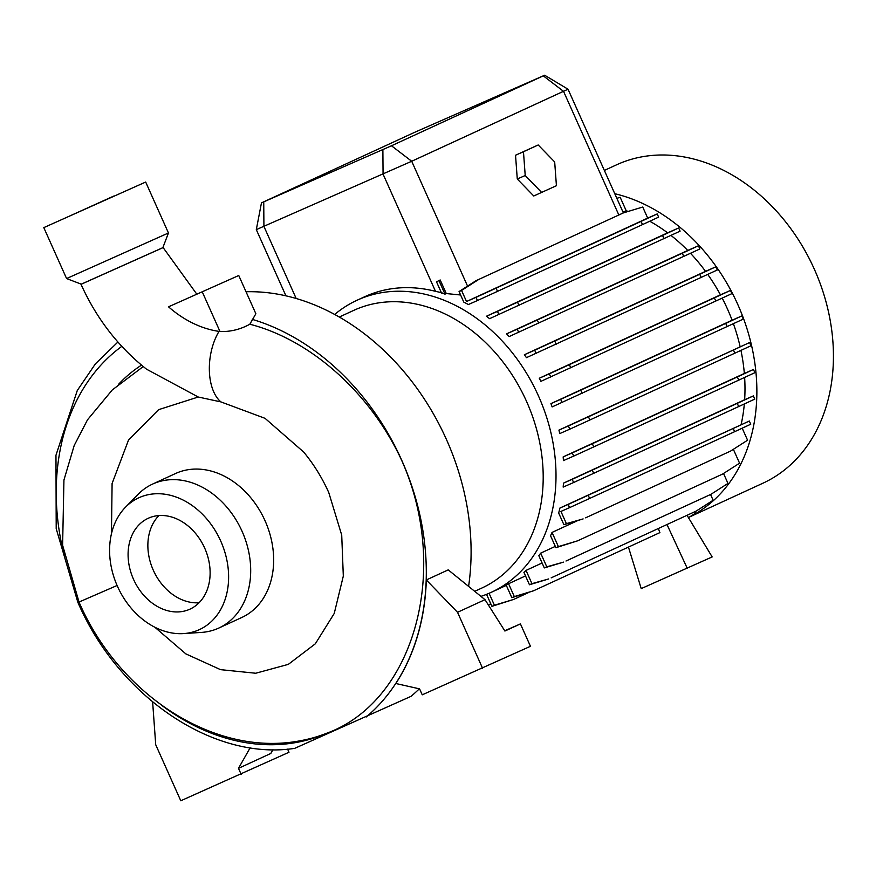 <?xml version="1.0" encoding="UTF-8"?>
<svg xmlns="http://www.w3.org/2000/svg" width="876" height="876" viewBox="0 0 876 876"><rect width="100%" height="100%" fill="white"/><g stroke="black" fill="none" stroke-linecap="round" stroke-linejoin="round"><path stroke-width="1.31" d="M81.271 284.163L162.848 247.667M154.844 627.238L185.865 653.89L220.522 669.647L255.726 673.239L288.335 664.358L315.327 643.805L334.238 613.452L343.315 576.069L341.717 535.105L328.763 492.553C322.083 477.683 313.717 464.17 303.654 452.027L265.045 418.334L220.916 401.909L198.239 397.014L146.566 369.212C118.315 346.808 96.469 318.514 81.019 284.317M168.51 306.819L238.754 275.502L168.51 306.819A109.653 85.213 -114.7 0 0 219.022 331.391A213.12 165.63 65.3 0 1 219.996 331.533C230.476 331.862 240.418 329.42 249.824 324.23C310.816 339.844 370.537 393.061 401.58 460.163L401.613 460.239C451.162 570.659 413.746 702.399 325.795 733.573A219.876 170.875 65.3 0 1 301.399 740.538C214.5 757.959 118.786 694.329 79.048 602.13L62.612 545.255L63.937 480.048L74.208 445.49L87.501 419.812L112.292 389.93L143.237 366.551M133.524 579.332A49.998 38.851 -114.7 0 0 190.015 609.127A49.998 38.851 -114.7 0 0 204.688 548.102A49.998 38.851 -114.7 0 0 148.197 518.296A49.998 38.851 -114.7 0 0 133.524 579.332M158.917 515.57A49.998 38.851 -114.7 0 0 153.3 570.221A49.998 38.851 -114.7 0 0 199.06 602.754M220.73 541.061A72.544 56.371 -114.7 0 0 125.432 507.27A72.544 56.371 -114.7 0 0 117.483 586.372A72.544 56.371 -114.7 0 0 183.588 633.589A72.544 56.371 -114.7 0 0 220.73 541.061M183.588 633.589L201.513 632.406A79.234 61.583 -114.7 0 0 218.825 628.048A79.234 61.583 -114.7 0 0 242.083 531.327A79.234 61.583 -114.7 0 0 152.555 484.1A79.234 61.583 -114.7 0 0 137.992 494.425L125.432 507.27M218.825 628.048L241.798 617.481A79.234 61.583 -114.7 0 0 265.045 520.76A79.234 61.583 -114.7 0 0 175.518 473.533L152.555 484.1M111.449 533.747L112.095 483.497L128.509 440.08L158.6 409.661L198.239 397.014M480.935 596.37A160.713 124.896 -114.7 0 0 491.359 592.275A160.713 124.896 -114.7 0 0 538.532 396.094A160.713 124.896 -114.7 0 0 356.937 300.304A160.713 124.896 -114.7 0 0 334.676 314.473M562.085 402.544L560.651 399.346L550.916 403.628A160.713 124.896 -114.7 0 1 552.132 406.913L743.264 319.127L741.83 315.929L732.095 320.211A160.713 124.896 -114.7 0 0 727.507 309.097A160.713 124.896 -114.7 0 0 722.207 298.125M720.455 294.829L730.485 290.427L731.92 293.624L540.93 381.345A160.713 124.896 -114.7 0 0 539.277 378.246L720.455 294.829A160.713 124.896 -114.7 0 0 707.753 274.418M705.53 271.341L715.867 266.797L717.302 269.994L526.454 357.66A160.713 124.896 -114.7 0 0 524.352 354.758L705.53 271.341A160.713 124.896 -114.7 0 0 690.496 253.306M687.748 250.448L698.424 245.773L699.858 248.97L509.164 336.559A160.713 124.896 -114.7 0 0 506.569 333.865L687.748 250.448A160.713 124.896 -114.7 0 0 670.95 235.403M667.6 232.83L678.67 227.968L680.094 231.165L489.596 318.678A160.713 124.896 -114.7 0 0 486.41 316.247L667.6 232.83A160.713 124.896 -114.7 0 0 649.762 221.234M468.364 304.53A160.713 124.896 -114.7 0 0 463.787 302.1L459.068 291.544L461.564 290.449L466.514 301.519L476.018 297.347L477.453 300.545L468.364 304.53M628.191 211.423A160.713 124.896 -114.7 0 0 626.187 210.722L623.033 212.178M440.201 279.981L436.522 281.831L440.201 279.981L446.278 293.559L460.612 294.993M446.278 293.559L445.008 294.139A160.713 124.896 -114.7 0 0 441.526 293.022L436.522 281.831M356.937 300.304L364.734 296.712A160.713 124.896 65.3 0 1 435.492 291.325L442.019 292.792M689.489 517.015L762.952 483.191A175.211 136.163 -114.7 0 0 814.384 269.315A175.211 136.163 -114.7 0 0 616.408 164.885L604.352 170.426M689.938 516.731A175.211 136.163 -114.7 0 0 737.822 304.563A175.211 136.163 -114.7 0 0 614.766 193.706M474.715 591.333L481.701 588.114A152.895 118.818 -114.7 0 0 526.575 401.482A152.895 118.818 -114.7 0 0 353.816 310.345L339.286 317.035M168.455 232.983L162.826 247.733L81.337 284.185L66.587 278.557L168.455 232.983L145.679 182.044L43.8 227.618L145.679 182.044M114.066 195.939L63.871 218.639L114.066 195.939M468.594 586.372A226.555 176.065 -114.7 0 0 446.442 439.5A226.555 176.065 -114.7 0 0 246.025 291.741M249.824 324.23L255.869 313.75L238.754 275.502M520.421 623.898L504.904 631.038L484.997 599.666L448.216 569.871L426.327 579.956A226.555 176.065 -114.7 0 1 395.821 683.499L419.582 688.875L422.243 694.821L530.451 646.302L520.421 623.898L504.729 630.775M295.092 748.181L411.008 696.354A226.555 176.065 -114.7 0 0 419.319 688.821M366.223 716.973A226.555 176.065 -114.7 0 0 403.321 463.897L402.544 462.123A226.555 176.065 -114.7 0 0 401.657 460.119A226.555 176.065 -114.7 0 0 252.233 319.368M563.169 487.1A160.713 124.896 -114.7 0 0 563.465 483.147L572.181 479.325L573.616 482.523L563.169 487.1M563.465 483.147L744.644 399.73L753.36 395.908L754.794 399.106L738.676 406.563L593.676 473.325L592.242 470.127L572.181 479.325M593.676 473.325L573.616 482.523M738.676 406.563L737.242 403.365L592.242 470.127M753.36 395.908L737.242 403.365M550.741 377.041L549.307 373.844L539.277 378.246M570.802 367.843L569.367 364.646L549.307 373.844M715.802 301.092L714.367 297.884L569.367 364.646M730.485 290.427L714.367 297.884M466.514 301.519L647.692 218.102L657.208 213.93L658.632 217.128L642.513 224.595L497.513 291.358L496.079 288.16L476.018 297.347M497.513 291.358L477.453 300.545M642.513 224.595L641.09 221.398L496.079 288.16M657.208 213.93L641.09 221.398M544.653 75.227L414.644 132.32L261.464 202.871L391.473 145.777L544.653 75.227L568.031 89.221L411.709 161.261L256.307 229.632L285.926 295.836M528.151 592.756L513.632 599.436L494.414 605.239L489.071 593.293M486.552 594.333L491.918 606.334L513.632 599.436M491.918 606.334L494.414 605.239M550.544 535.751A160.713 124.896 -114.7 0 0 552.033 532.422L558.384 546.613L555.899 547.708L550.544 535.751M555.899 547.708L577.612 540.82L558.384 546.613M733.354 449.311L739.574 463.196L722.612 474.058L577.612 540.82M577.974 520.475L552.033 532.422M563.432 460.601A160.713 124.896 -114.7 0 0 563.158 456.889L572.269 452.892L573.692 456.1L563.432 460.601M563.158 456.889L744.337 373.472L753.448 369.475L754.882 372.683L738.764 380.14L593.753 446.902L592.329 443.705L572.269 452.892M593.753 446.902L573.692 456.1M738.764 380.14L737.329 376.943L592.329 443.705M753.448 369.475L737.329 376.943M536.123 353.411L534.688 350.214L524.352 354.758M556.183 344.224L554.749 341.027L534.688 350.214M701.183 277.462L699.749 274.265L554.749 341.027M715.867 266.797L699.749 274.265M439.007 280.736L445.008 294.139M626.187 210.722L620.197 197.319L616.835 198.337M694.843 511.704L695.5 513.172L688.47 517.672M658.336 528.513L659.902 532.608L533.539 590.785L514.311 596.589L508.562 583.723A160.713 124.896 -114.7 0 1 506.186 585.091L511.825 597.684L514.311 596.589M511.825 597.684L533.539 590.785M525.501 575.915L508.562 583.723M568.141 504.445L559.906 508.058A160.713 124.896 -114.7 0 1 558.68 513.062L563.903 524.724L566.389 523.629L560.936 511.431L569.564 507.642L568.141 504.445L588.201 495.247L589.625 498.455L569.564 507.642M563.903 524.724L583.12 518.92L566.389 523.629M742.191 428.189L747.578 440.212L730.617 451.063L585.606 517.825M559.72 433.598A160.713 124.896 -114.7 0 0 558.943 430.105L568.382 425.966L569.816 429.163L559.72 433.598M558.943 430.105L749.56 342.549L750.995 345.746L589.877 419.976L588.442 416.779L568.382 425.966M589.877 419.976L569.816 429.163M734.876 353.214L733.442 350.017L588.442 416.779M749.56 342.549L733.442 350.017M518.669 332.387L517.245 329.19L506.569 333.865M538.729 323.189L537.295 319.992L517.245 329.19M683.74 256.427L682.305 253.23L537.295 319.992M698.424 245.773L682.305 253.23M523.914 572.346A160.713 124.896 -114.7 0 0 526.016 570.396L531.951 583.657L529.454 584.752L523.914 572.346M529.454 584.752L548.672 578.948L531.951 583.657M710.556 494.48L713.13 500.24L696.179 511.091L551.168 577.853M542.091 562.994L526.016 570.396M559.906 508.058L749.319 421.027L750.754 424.225L734.635 431.693L733.201 428.484L588.201 495.247M734.635 431.693L589.625 498.455M749.319 421.027L733.201 428.484M582.146 393.357L580.711 390.159L560.651 399.346M727.146 326.595L725.722 323.397L580.711 390.159M741.83 315.929L725.722 323.397M732.095 320.211L550.916 403.628M498.915 314.583L497.491 311.385L486.41 316.247M518.975 305.395L517.541 302.187L497.491 311.385M663.975 238.633L662.552 235.425L517.541 302.187M678.67 227.968L662.552 235.425M647.692 218.102L642.743 207.032L623.526 212.835L476.018 280.692L459.068 291.544M478.515 279.597L461.564 290.449M623.526 212.835L476.018 280.692M490.845 603.914L488.206 604.714M490.899 604.057L488.381 604.998M538.839 555.723A160.713 124.896 -114.7 0 0 540.667 553.139L546.788 566.827L544.303 567.922L538.839 555.723M544.303 567.922L563.52 562.118L546.788 566.827M723.521 473.467L727.978 483.41L711.016 494.272L566.005 561.023M555.307 546.394L540.667 553.139M538.203 144.967L515.526 155.238L517.278 179L533.758 195.983L556.424 185.712L554.683 161.951L538.203 144.967L523.465 151.745L525.217 175.518L541.697 192.501M525.217 175.518L517.278 179M523.465 151.745L515.526 155.238M628.453 547.084L641.221 588.606L712.166 556.928L687.036 515.296M666.986 524.538L687.288 568.382M741.096 424.641A160.713 124.896 -114.7 0 0 744.326 403.956M744.644 399.73A160.713 124.896 -114.7 0 0 744.633 377.425M744.337 373.472A160.713 124.896 -114.7 0 0 740.943 350.4M740.132 346.688A160.713 124.896 -114.7 0 0 733.387 323.704M141.507 365.128A193.07 150.048 -114.7 0 0 118.654 384.203M484.997 599.666L457.535 612.302L482.599 668.333M457.535 612.302L426.327 579.956M287.591 749.133L288.992 752.254L180.784 800.773L155.72 744.753L152.632 701.939M272.962 749.67L270.815 753.459L238.491 768.34L241.152 774.285M238.491 768.34L250.164 747.765M220.916 401.909A44.972 25.273 -81.8 0 1 219.022 331.391M121.797 346.359A219.854 170.864 -114.7 0 0 64.627 557.07M403.321 463.897L402.544 462.123M161.688 705.322A219.854 170.864 -114.7 0 0 325.795 733.573M117.088 585.486L79.015 602.053M263.742 201.907L263.917 226.391L296.176 298.497M382.878 149.621L383.064 174.116L435.492 291.325M467.554 286.113L411.709 161.261L391.473 145.777M543.306 75.862L563.542 91.356L618.817 214.948M219.996 331.533L202.312 291.982M294.752 748.345C213.207 761.003 118.49 696.529 77.844 602.272L56.206 528.655L55.965 455.246L77.285 390.51L95.418 363.825L117.899 342.034M163.133 247.59L196.607 293.887M66.587 278.557L43.8 227.618M261.464 202.871L256.307 229.632M568.031 89.221L623.362 212.901M506.317 585.387L491.359 592.275"/></g></svg>
